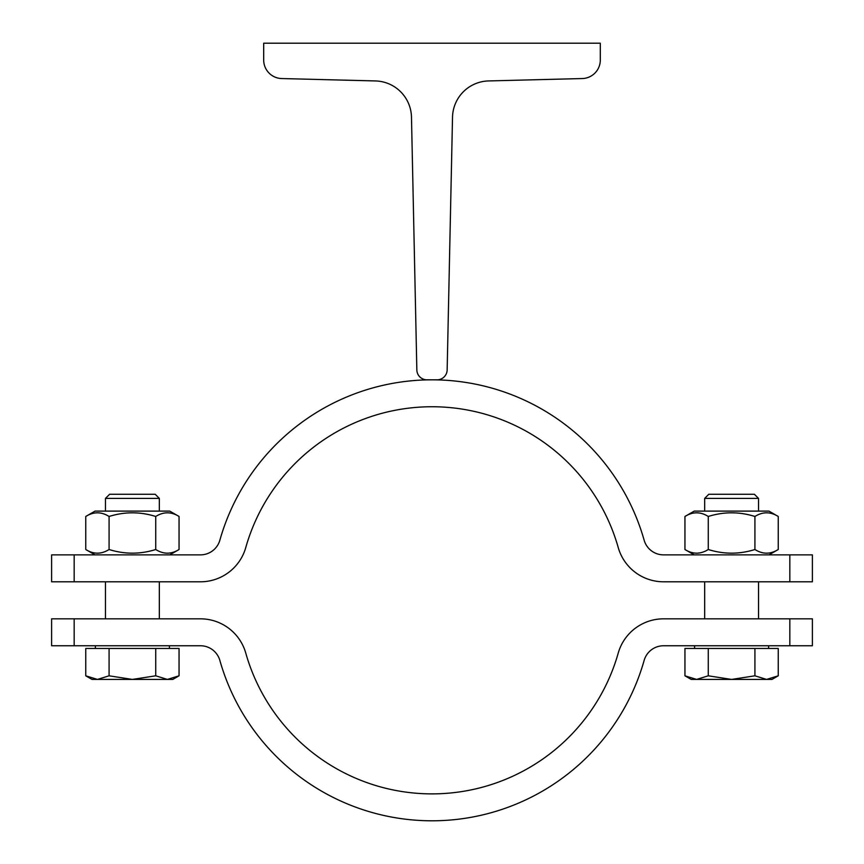 <?xml version="1.0" encoding="UTF-8"?>
<svg xmlns="http://www.w3.org/2000/svg" width="864" height="864" viewBox="0 0 864 864"><rect width="100%" height="100%" fill="white"/><g stroke="black" fill="none" stroke-linecap="round" stroke-linejoin="round"><path stroke-width="1.3" d="M416.848 369.943L411.48 117.158A37.033 37.033 0 0 0 375.408 80.935L281.729 78.548A18.511 18.511 0 0 1 263.693 60.037L263.693 43.2L600.307 43.2L600.307 60.037A18.511 18.511 0 0 1 582.271 78.548L488.592 80.935A37.033 37.033 0 0 0 452.52 117.158L447.152 369.943A10.098 10.098 0 0 1 437.054 379.825L426.946 379.825A10.098 10.098 0 0 1 416.848 369.943M74.164 581.796L51.613 581.796L51.613 554.872L74.164 554.872L74.164 581.796L200.437 581.796A47.131 47.131 0 0 0 245.776 547.528A193.558 193.558 0 0 1 618.224 547.528A47.131 47.131 0 0 0 663.563 581.796L789.836 581.796L789.836 554.872L812.387 554.872L812.387 581.796L761.886 581.796M789.836 618.829L812.387 618.829L812.387 645.754L789.836 645.754L789.836 618.829L663.563 618.829A47.131 47.131 0 0 0 618.224 653.098A193.558 193.558 0 0 1 245.776 653.098A47.131 47.131 0 0 0 200.437 618.829L74.164 618.829L74.164 645.754L51.613 645.754L51.613 618.829L102.114 618.829M74.164 554.872L200.437 554.872A20.196 20.196 0 0 0 219.866 540.184A220.493 220.493 0 0 1 644.134 540.184A20.196 20.196 0 0 0 663.563 554.872L789.836 554.872M105.473 618.829L105.473 581.796M85.763 516.467L95.04 511.11L169.765 511.11L179.053 516.467C171.277 511.607 163.501 511.607 155.725 516.467C140.184 511.607 124.632 511.607 109.08 516.467C101.304 511.607 93.539 511.607 85.763 516.467L85.763 549.515C93.539 554.375 101.304 554.375 109.08 549.515C124.632 554.375 140.184 554.375 155.725 549.515C163.501 554.375 171.277 554.375 179.053 549.515L169.765 554.872M179.053 516.467L179.053 549.515M155.725 516.467L155.725 549.515M109.08 516.467L109.08 549.515M684.947 516.467L694.235 511.11L768.96 511.11L778.237 516.467C770.461 511.607 762.696 511.607 754.92 516.467C739.368 511.607 723.816 511.607 708.275 516.467C700.499 511.607 692.723 511.607 684.947 516.467L684.947 549.515C692.723 554.375 700.499 554.375 708.275 549.515C723.816 554.375 739.368 554.375 754.92 549.515C762.696 554.375 770.461 554.375 778.237 549.515L768.96 554.872M778.237 516.467L778.237 549.515M754.92 516.467L754.92 549.515M708.275 516.467L708.275 549.515M704.668 618.829L704.668 581.796M704.668 511.11L704.668 498.409L758.527 498.409L758.527 511.11M758.527 498.409L754.391 494.273L708.793 494.273L704.668 498.409M105.473 511.11L105.473 498.409L159.332 498.409L159.332 511.11M159.332 498.409L155.207 494.273L109.609 494.273L105.473 498.409M789.836 645.754L663.563 645.754A20.196 20.196 0 0 0 644.134 660.442A220.493 220.493 0 0 1 219.866 660.442A20.196 20.196 0 0 0 200.437 645.754L74.164 645.754M95.375 648.454L95.375 645.754M85.763 675.81L85.763 648.454L179.053 648.454L179.053 675.81L167.389 679.417L92.005 679.417L85.763 675.81L97.427 679.417L109.08 675.81L132.408 679.417L155.725 675.81L167.389 679.417L172.8 679.417L179.053 675.81M109.08 648.454L109.08 675.81M155.725 648.454L155.725 675.81M694.57 648.454L694.57 645.754M684.947 675.81L684.947 648.454L778.237 648.454L778.237 675.81L766.573 679.417L691.2 679.417L684.947 675.81L696.611 679.417L708.275 675.81L731.592 679.417L754.92 675.81L766.573 679.417L771.995 679.417L778.237 675.81M708.275 648.454L708.275 675.81M754.92 648.454L754.92 675.81M159.332 618.829L159.332 581.796M95.04 554.872L85.763 549.515M694.235 554.872L684.947 549.515M758.527 618.829L758.527 581.796M169.43 648.454L169.43 645.754M768.625 648.454L768.625 645.754"/></g></svg>
